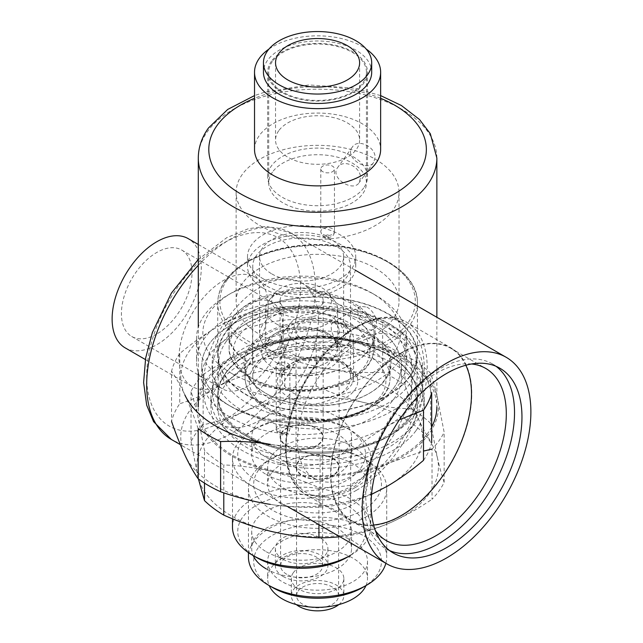 <?xml version="1.0" encoding="UTF-8"?>
<svg xmlns="http://www.w3.org/2000/svg" width="643" height="643" viewBox="0 0 643 643"><rect width="100%" height="100%" fill="white"/><g stroke="black" fill="none" stroke-linecap="round" stroke-linejoin="round"><path stroke-width="0.48" stroke-dasharray="3.21 2.41" d="M272.423 172.147A48.868 28.212 0 0 0 268.71 182.933A48.868 28.212 0 0 0 317.578 211.145A48.868 28.212 0 0 0 366.446 182.933A48.868 28.212 0 0 0 327.102 155.26A48.868 28.212 0 0 0 272.423 172.147M272.423 61.455A48.868 28.212 0 0 0 268.71 72.241A48.868 28.212 0 0 0 317.578 100.453A48.868 28.212 0 0 0 366.446 72.241A48.868 28.212 0 0 0 327.102 44.568A48.868 28.212 0 0 0 272.423 61.455M371.702 72.241A54.125 31.25 0 0 0 328.131 41.586A54.125 31.25 0 0 0 267.568 60.289A54.125 31.25 0 0 0 263.453 72.241M333.934 170.427A6.832 3.946 180 0 1 326.29 172.782A6.832 3.946 180 0 1 320.793 168.916A6.832 3.946 180 0 1 321.315 167.405A6.832 3.946 180 0 1 328.959 165.05A6.832 3.946 180 0 1 334.456 168.916A6.832 3.946 180 0 1 333.934 170.427M278.732 130.746A42.036 24.273 0 0 0 275.542 140.029A42.036 24.273 0 0 0 317.578 164.303A42.036 24.273 0 0 0 359.614 140.029A42.036 24.273 0 0 0 325.776 116.222A42.036 24.273 0 0 0 278.732 130.746M431.686 426.96A119.285 68.865 180 0 1 271.973 470.531A119.285 68.865 180 0 1 198.293 406.898A119.285 68.865 180 0 1 317.578 338.033A119.285 68.865 180 0 1 436.862 406.898L436.862 317.272M375.046 157.768L373.647 162.43C367.434 172.517 343.949 157.366 352.292 147.126C357.846 138.06 375.874 147.006 375.046 157.768M242.315 283.37A81.452 47.027 0 0 0 236.134 301.35A81.452 47.027 0 0 0 317.578 348.377A81.452 47.027 0 0 0 399.03 301.35A81.452 47.027 0 0 0 333.452 255.231A81.452 47.027 0 0 0 242.315 283.37M242.315 174.398A81.452 47.027 0 0 0 236.134 192.37A81.452 47.027 0 0 0 317.578 239.397A81.452 47.027 0 0 0 399.03 192.37A81.452 47.027 0 0 0 333.452 146.25A81.452 47.027 0 0 0 242.315 174.398M360.45 178.135L359.083 182.757C353.136 192.474 329.272 177.846 337.728 167.453C343.475 158.114 361.342 167.284 360.45 178.135M409.832 376.589A99.842 57.645 0 0 0 417.42 354.55A99.842 57.645 0 0 0 317.578 296.913A99.842 57.645 0 0 0 217.736 354.55A99.842 57.645 0 0 0 298.119 411.094A99.842 57.645 0 0 0 409.832 376.589M268.991 49.037A63.054 36.402 180 0 1 366.172 49.037M271.45 61.222A49.921 28.822 0 0 0 267.657 72.241A49.921 28.822 0 0 0 317.578 101.055A49.921 28.822 0 0 0 367.499 72.241A49.921 28.822 0 0 0 327.311 43.973A49.921 28.822 0 0 0 271.45 61.222M416.15 430.44A106.674 61.583 0 0 0 424.251 406.898A106.674 61.583 0 0 0 317.578 345.315A106.674 61.583 0 0 0 210.904 406.898A106.674 61.583 0 0 0 296.793 467.3A106.674 61.583 0 0 0 416.15 430.44M219.014 374.773A106.674 61.583 0 0 0 210.904 398.314A106.674 61.583 0 0 0 296.793 458.724A106.674 61.583 0 0 0 416.15 421.864A106.674 61.583 0 0 0 424.251 398.314A106.674 61.583 0 0 0 338.371 337.913A106.674 61.583 0 0 0 219.014 374.773M225.725 372.811A99.408 57.388 180 0 1 336.956 338.459A99.408 57.388 180 0 1 416.985 394.754A99.408 57.388 180 0 1 409.43 416.696A99.408 57.388 180 0 1 298.207 451.04A99.408 57.388 180 0 1 218.178 394.754A99.408 57.388 180 0 1 225.725 372.811M254.524 149.465A63.054 36.402 180 0 1 259.314 135.552A63.054 36.402 180 0 1 329.867 113.763A63.054 36.402 180 0 1 380.64 149.465M363.705 187.925A49.921 28.822 180 0 1 307.852 205.173A49.921 28.822 180 0 1 267.657 176.905A49.921 28.822 180 0 1 271.45 165.886A49.921 28.822 180 0 1 327.311 148.637A49.921 28.822 180 0 1 367.499 176.905A49.921 28.822 180 0 1 363.705 187.925M409.43 376.493A99.408 57.388 180 0 1 298.207 410.845A99.408 57.388 180 0 1 218.178 354.55A99.408 57.388 180 0 1 317.578 297.162A99.408 57.388 180 0 1 416.985 354.55A99.408 57.388 180 0 1 409.43 376.493M437.401 457.832A120.86 69.782 0 0 0 363.785 402.486A120.86 69.782 0 0 0 243.97 411.624A120.86 69.782 0 0 0 197.763 476.101A120.86 69.782 0 0 0 271.37 531.44A120.86 69.782 0 0 0 391.193 522.309A120.86 69.782 0 0 0 437.401 457.832L430.657 423.407L430.657 373.245C432.876 379.724 435.126 387.898 437.401 397.76A120.86 69.782 0 0 0 363.785 342.422A120.86 69.782 0 0 0 243.97 351.56A120.86 69.782 0 0 0 197.763 416.037A120.86 69.782 0 0 0 271.37 471.375A120.86 69.782 0 0 0 391.193 462.237A120.86 69.782 0 0 0 437.401 397.76L444.136 432.184A131.373 75.842 0 0 1 432.024 449.087L432.024 499.249A131.373 75.842 0 0 0 444.136 482.346C441.926 475.868 439.675 467.694 437.401 457.832M271.45 455.943A49.921 28.822 0 0 0 267.657 466.963A49.921 28.822 0 0 0 317.578 495.785A49.921 28.822 0 0 0 367.499 466.963A49.921 28.822 0 0 0 327.311 438.695A49.921 28.822 0 0 0 271.45 455.943M339.882 536.752A131.373 75.842 0 0 0 350.355 535.458C363.793 532.717 377.401 528.337 391.193 522.309C404.986 516.104 418.593 508.42 432.024 499.249M409.832 428.937A99.842 57.645 180 0 1 298.119 463.434A99.842 57.645 180 0 1 217.736 406.898A99.842 57.645 180 0 1 317.578 349.253A99.842 57.645 180 0 1 417.42 406.898A99.842 57.645 180 0 1 409.832 428.937M318.944 524.672L318.944 487.691C303.295 480.739 287.437 475.298 271.37 471.375C255.303 467.622 239.445 465.484 223.796 464.961L223.796 492.835M318.944 487.691A131.373 75.842 0 0 0 350.355 485.296C363.793 476.125 377.401 468.442 391.193 462.237L423.488 451.073M350.355 535.458L350.355 485.296M444.136 482.346L444.136 432.184M430.657 423.407A131.373 75.842 0 0 0 411.359 408.9L411.359 358.738A131.373 75.842 0 0 1 430.657 373.245M411.359 408.9C395.71 408.377 379.852 406.239 363.785 402.486C347.718 398.564 331.86 393.122 316.211 386.17A131.373 75.842 0 0 0 284.801 388.565C271.37 397.736 257.755 405.428 243.97 411.624C230.178 417.653 216.562 422.033 203.132 424.774L203.132 374.62C216.562 365.441 230.178 357.757 243.97 351.56C257.755 345.532 271.37 341.144 284.801 338.403L284.801 388.565M316.211 386.17L316.211 336.008C331.86 336.53 347.718 338.668 363.785 342.422C379.852 346.344 395.71 351.785 411.359 358.738M316.211 336.008A131.373 75.842 0 0 0 284.801 338.403M220.469 345.09A105.098 60.675 0 0 0 212.487 368.286A105.098 60.675 0 0 0 317.578 428.961A105.098 60.675 0 0 0 422.676 368.286A105.098 60.675 0 0 0 391.892 325.382A105.098 60.675 0 0 0 243.263 325.382A105.098 60.675 0 0 0 220.469 345.09M226.296 341.329A98.789 57.034 0 0 0 268.203 412.533A98.789 57.034 0 0 0 395.959 397.848A98.789 57.034 0 0 0 387.432 322.802A98.789 57.034 0 0 0 247.724 322.802A98.789 57.034 0 0 0 226.296 341.329M203.132 374.62A131.373 75.842 0 0 0 191.019 391.515C193.238 397.993 195.48 406.167 197.763 416.037L204.498 450.454A131.373 75.842 0 0 0 223.796 464.961M203.132 424.774A131.373 75.842 0 0 0 191.019 441.677L191.019 391.515M337.004 471.608A21.018 12.137 180 0 1 313.487 478.866A21.018 12.137 180 0 1 296.56 466.963A21.018 12.137 180 0 1 317.578 454.834A21.018 12.137 180 0 1 338.596 466.963A21.018 12.137 180 0 1 337.004 471.608M298.159 591.038A21.018 12.137 180 0 1 321.677 583.78A21.018 12.137 180 0 1 338.596 595.683A21.018 12.137 180 0 1 337.004 600.321A21.018 12.137 180 0 1 313.487 607.587A21.018 12.137 180 0 1 296.56 595.683A21.018 12.137 180 0 1 298.159 591.038M338.837 604.597A26.275 15.167 0 0 0 343.852 595.683A26.275 15.167 0 0 0 322.698 580.806A26.275 15.167 0 0 0 293.304 589.88A26.275 15.167 0 0 0 291.303 595.683A26.275 15.167 0 0 0 296.327 604.597M271.45 473.111A49.921 28.822 0 0 0 267.657 484.131A49.921 28.822 0 0 0 317.578 512.945A49.921 28.822 0 0 0 367.499 484.131A49.921 28.822 0 0 0 327.311 455.863A49.921 28.822 0 0 0 271.45 473.111M293.304 572.72A26.275 15.167 0 0 0 291.303 578.515A26.275 15.167 0 0 0 317.578 593.69A26.275 15.167 0 0 0 343.852 578.515A26.275 15.167 0 0 0 322.698 563.638A26.275 15.167 0 0 0 293.304 572.72M365.98 585.572A49.921 28.822 0 0 0 367.499 578.515A49.921 28.822 0 0 0 327.311 550.247A49.921 28.822 0 0 0 271.45 567.504A49.921 28.822 0 0 0 267.657 578.515A49.921 28.822 0 0 0 269.176 585.572M271.45 550.336A49.921 28.822 0 0 0 267.657 561.355A49.921 28.822 0 0 0 317.578 590.178A49.921 28.822 0 0 0 367.499 561.355A49.921 28.822 0 0 0 327.311 533.087A49.921 28.822 0 0 0 271.45 550.336M297.669 325.768A21.549 12.442 180 0 1 321.781 318.325A21.549 12.442 180 0 1 339.126 330.526A21.549 12.442 180 0 1 317.578 342.968A21.549 12.442 180 0 1 296.037 330.526A21.549 12.442 180 0 1 297.669 325.768M297.669 462.213A21.549 12.442 0 0 0 296.037 466.963A21.549 12.442 0 0 0 317.578 479.405A21.549 12.442 0 0 0 339.126 466.963A21.549 12.442 0 0 0 321.781 454.762A21.549 12.442 0 0 0 297.669 462.213M220.469 368.262A105.098 60.675 180 0 1 338.065 331.949A105.098 60.675 180 0 1 422.676 391.458A105.098 60.675 180 0 1 414.687 414.655A105.098 60.675 180 0 1 391.892 434.363A105.098 60.675 180 0 1 243.263 434.363A105.098 60.675 180 0 1 212.487 391.458A105.098 60.675 180 0 1 220.469 368.262M409.848 417.781A99.85 57.645 180 0 1 388.187 436.509A99.85 57.645 180 0 1 246.976 436.509A99.85 57.645 180 0 1 238.352 360.651A99.85 57.645 180 0 1 367.483 345.813A99.85 57.645 180 0 1 409.848 417.781A99.842 57.645 180 0 1 298.119 452.278A99.842 57.645 180 0 1 217.736 395.742A99.842 57.645 180 0 1 317.578 338.097A99.842 57.645 180 0 1 417.42 395.742A99.842 57.645 180 0 1 409.832 417.781M204.498 483.118L204.498 450.454M191.019 441.677L197.763 476.101M362.748 587.437A63.882 36.884 0 0 0 353.063 530.684A63.882 36.884 0 0 0 258.55 547.257A63.882 36.884 0 0 0 272.407 587.437M385.864 563.308A69.139 39.914 0 0 0 386.716 557.063A69.139 39.914 0 0 0 331.057 517.912A69.139 39.914 0 0 0 253.696 541.808A69.139 39.914 0 0 0 248.439 557.063M258.55 470.025A63.882 36.884 0 0 0 285.653 516.072A63.882 36.884 0 0 0 368.262 506.58A63.882 36.884 0 0 0 362.748 458.049A63.882 36.884 0 0 0 272.407 458.049A63.882 36.884 0 0 0 258.55 470.025M253.696 473.16A69.139 39.914 0 0 0 248.439 488.415A69.139 39.914 0 0 0 317.578 528.337A69.139 39.914 0 0 0 386.716 488.415A69.139 39.914 0 0 0 366.47 460.195A69.139 39.914 0 0 0 268.694 460.195A69.139 39.914 0 0 0 253.696 473.16M289.929 323.919A29.924 17.281 0 0 0 318.004 347.807A29.924 17.281 0 0 0 344.897 323.477A29.924 17.281 0 0 0 317.578 313.245A29.924 17.281 0 0 0 290.258 323.477A29.924 17.281 0 0 0 289.929 323.919M284.319 331.161A35.992 20.785 0 0 0 281.586 339.11A35.992 20.785 0 0 0 317.578 359.887A35.992 20.785 0 0 0 353.578 339.11A35.992 20.785 0 0 0 350.435 330.623A35.992 20.785 0 0 0 317.578 318.325A35.992 20.785 0 0 0 284.72 330.623A35.992 20.785 0 0 0 284.319 331.161M249.605 346.899A73.567 42.47 0 0 0 265.559 393.17A73.567 42.47 0 0 0 369.596 393.17A73.567 42.47 0 0 0 358.44 327.817A73.567 42.47 0 0 0 249.605 346.899M250.569 347.984A72.514 41.867 0 0 0 245.063 363.994A72.514 41.867 0 0 0 266.298 393.596A72.514 41.867 0 0 0 368.857 393.596A72.514 41.867 0 0 0 390.092 363.994A72.514 41.867 0 0 0 331.716 322.931A72.514 41.867 0 0 0 250.569 347.984M267.062 396.884A48.868 28.212 0 0 0 320.327 403A48.868 28.212 0 0 0 350.491 376.927A48.868 28.212 0 0 0 301.623 348.715A48.868 28.212 0 0 0 252.755 376.927A48.868 28.212 0 0 0 267.062 396.884M267.062 286.183A48.868 28.212 0 0 0 320.327 292.3A48.868 28.212 0 0 0 350.491 266.234A48.868 28.212 0 0 0 301.623 238.023A48.868 28.212 0 0 0 252.755 266.234A48.868 28.212 0 0 0 267.062 286.183M263.349 288.329A54.125 31.25 0 0 0 322.336 295.105A54.125 31.25 0 0 0 355.748 266.234A54.125 31.25 0 0 0 301.623 234.984A54.125 31.25 0 0 0 247.499 266.234A54.125 31.25 0 0 0 263.349 288.329M287.871 363.416A6.832 3.946 180 0 1 289.872 366.205A6.832 3.946 180 0 1 285.661 369.846A6.832 3.946 180 0 1 278.21 368.994A6.832 3.946 180 0 1 276.209 366.205A6.832 3.946 180 0 1 280.428 362.564A6.832 3.946 180 0 1 287.871 363.416M271.893 351.191A42.036 24.273 0 0 0 317.706 356.447A42.036 24.273 0 0 0 343.659 334.022A42.036 24.273 0 0 0 301.623 309.757A42.036 24.273 0 0 0 259.579 334.022A42.036 24.273 0 0 0 271.893 351.191M271.893 273.958A42.036 24.273 0 0 0 317.706 279.215A42.036 24.273 0 0 0 343.659 256.798A42.036 24.273 0 0 0 301.623 232.525A42.036 24.273 0 0 0 259.579 256.798A42.036 24.273 0 0 0 271.893 273.958M263.349 278.893A54.125 31.25 0 0 0 322.336 285.669A54.125 31.25 0 0 0 355.748 256.798A54.125 31.25 0 0 0 301.623 225.548A54.125 31.25 0 0 0 247.499 256.798A54.125 31.25 0 0 0 263.349 278.893M366.872 307.081C374.941 311.124 380.27 325.929 373.704 329.031C364.766 335.132 352.557 309.974 360.562 306.277L366.872 307.081M355.129 474.325A81.452 47.027 -60 0 1 314.403 478.36A81.452 47.027 -60 0 1 314.403 384.305A81.452 47.027 -60 0 1 395.855 337.286A81.452 47.027 -60 0 1 408.337 402.55A81.452 47.027 -60 0 1 355.129 474.325M260.753 419.839A81.452 47.027 -60 0 1 220.027 423.866A81.452 47.027 -60 0 1 220.027 329.819A81.452 47.027 -60 0 1 301.471 282.799A81.452 47.027 -60 0 1 313.961 348.064A81.452 47.027 -60 0 1 260.753 419.839M339.882 322.665C348.008 326.676 353.698 341.264 346.826 344.544C337.487 350.877 326.089 325.254 333.693 321.789L339.882 322.665M401.2 352.903A99.842 57.645 -60 0 1 451.121 347.959A99.842 57.645 -60 0 1 451.121 463.241A99.842 57.645 -60 0 1 351.279 520.886A99.842 57.645 -60 0 1 335.976 440.881A99.842 57.645 -60 0 1 401.2 352.903M125.184 347.879A63.054 36.41 120 0 0 156.707 344.752A63.054 36.41 120 0 0 197.907 289.189A63.054 36.41 120 0 0 188.238 238.657M156.707 334.022A49.921 28.822 -60 0 1 131.751 336.498A49.921 28.822 -60 0 1 131.751 278.853A49.921 28.822 -60 0 1 181.672 250.031A49.921 28.822 -60 0 1 189.323 290.033A49.921 28.822 -60 0 1 156.707 334.022M389.61 550.601A106.674 61.583 -60 0 1 385.768 548.68A106.674 61.583 -60 0 1 369.412 463.209A106.674 61.583 -60 0 1 439.105 369.203A106.674 61.583 -60 0 1 492.434 363.922A106.674 61.583 -60 0 1 496.026 366.293M471.568 363.978A99.408 57.388 120 0 0 436.01 373.358A99.408 57.388 120 0 0 375.022 449.393A99.408 57.388 120 0 0 375.383 530.588M223.595 383.365A63.054 36.41 120 0 0 264.787 327.801A63.054 36.41 120 0 0 255.118 277.27A63.054 36.41 120 0 0 192.064 313.68A63.054 36.41 120 0 0 192.064 386.491A63.054 36.41 120 0 0 223.595 383.365M247.354 304.838A49.921 28.822 120 0 0 214.738 348.827A49.921 28.822 120 0 0 222.39 388.83A49.921 28.822 120 0 0 247.354 386.355A49.921 28.822 120 0 0 279.962 342.365A49.921 28.822 120 0 0 272.31 302.363A49.921 28.822 120 0 0 247.354 304.838M465.853 365.248A99.408 57.388 120 0 0 450.904 348.337A99.408 57.388 120 0 0 401.2 353.256A99.408 57.388 120 0 0 336.265 440.857A99.408 57.388 120 0 0 351.496 520.509A99.408 57.388 120 0 0 373.623 525.001M423.488 460.364A131.373 75.842 0 0 0 431.686 442.697C427.306 436.468 422.861 428.551 418.36 418.939C413.859 409.157 409.422 397.937 405.034 385.27A131.373 75.842 0 0 0 382.633 372.337C366.277 373.02 349.696 372.112 332.905 369.596A120.86 69.782 0 0 0 216.161 387.657A120.86 69.782 0 0 0 184.879 455.059A120.86 69.782 0 0 0 270.341 504.393A120.86 69.782 0 0 0 387.078 486.341A120.86 69.782 0 0 0 418.36 418.939A120.86 69.782 0 0 0 332.905 369.596C316.107 366.912 299.525 362.7 283.169 356.953L283.169 306.791C299.525 306.108 316.107 307.016 332.905 309.532A120.86 69.782 0 0 0 216.161 327.592A120.86 69.782 0 0 0 184.879 394.987C180.378 385.382 175.941 377.457 171.552 371.228L171.552 421.39A131.373 75.842 0 0 1 179.751 403.724L179.751 353.562C191.727 343.434 203.863 334.778 216.161 327.592C228.458 320.576 240.595 315.223 252.57 311.525L252.57 361.688C240.595 371.815 228.458 380.471 216.161 387.657C203.863 394.673 191.727 400.026 179.751 403.724M266.323 457.374A49.921 28.822 0 0 0 320.728 463.627A49.921 28.822 0 0 0 351.544 436.999A49.921 28.822 0 0 0 301.623 408.176A49.921 28.822 0 0 0 251.702 436.999A49.921 28.822 0 0 0 266.323 457.374M372.217 336.168A99.842 57.645 180 0 1 401.465 376.927A99.842 57.645 180 0 1 301.623 434.572A99.842 57.645 180 0 1 201.781 376.927A99.842 57.645 180 0 1 263.413 323.678A99.842 57.645 180 0 1 372.217 336.168M270.341 504.393C287.14 506.909 303.713 507.825 320.069 507.134L320.069 456.98C303.713 451.233 287.14 447.014 270.341 444.329A120.86 69.782 0 0 0 387.078 426.269A120.86 69.782 0 0 0 418.36 358.866A120.86 69.782 0 0 0 332.905 309.532C349.696 312.217 366.277 316.428 382.633 322.175A131.373 75.842 0 0 1 405.034 335.116C409.422 341.337 413.859 349.262 418.36 358.866C422.861 368.656 427.306 379.876 431.686 392.535M399.448 419.726L387.078 426.269C374.789 433.454 362.652 442.111 350.676 452.246L350.676 502.4L371.558 494.363M405.034 385.27L405.034 335.116M382.633 372.337L382.633 322.175M283.169 306.791A131.373 75.842 0 0 0 252.57 311.525M283.169 356.953A131.373 75.842 0 0 0 252.57 361.688M179.751 353.562A131.373 75.842 0 0 0 171.552 371.228M227.309 381.219A105.098 60.675 0 0 0 341.843 394.376A105.098 60.675 0 0 0 406.714 338.314A105.098 60.675 0 0 0 375.938 295.41A105.098 60.675 0 0 0 227.309 295.41A105.098 60.675 0 0 0 196.525 338.314A105.098 60.675 0 0 0 227.309 381.219M231.769 373.495A98.789 57.034 0 0 0 371.477 373.495A98.789 57.034 0 0 0 371.477 292.838A98.789 57.034 0 0 0 231.769 292.838A98.789 57.034 0 0 0 231.769 373.495M198.205 428.656C193.824 415.997 189.38 404.769 184.879 394.987M316.485 428.415A21.018 12.137 180 0 1 322.641 436.999A21.018 12.137 180 0 1 301.623 449.135A21.018 12.137 180 0 1 280.605 436.999A21.018 12.137 180 0 1 293.578 425.787A21.018 12.137 180 0 1 316.485 428.415M286.762 574.295A21.018 12.137 180 0 1 280.605 565.711A21.018 12.137 180 0 1 293.578 554.499A21.018 12.137 180 0 1 316.485 557.135A21.018 12.137 180 0 1 322.641 565.711A21.018 12.137 180 0 1 309.661 576.924A21.018 12.137 180 0 1 286.762 574.295M283.041 576.441A26.275 15.167 0 0 0 311.678 579.729A26.275 15.167 0 0 0 327.898 565.711A26.275 15.167 0 0 0 301.623 550.545A26.275 15.167 0 0 0 275.349 565.711A26.275 15.167 0 0 0 283.041 576.441M266.323 474.542A49.921 28.822 0 0 0 320.728 480.787A49.921 28.822 0 0 0 351.544 454.159A49.921 28.822 0 0 0 301.623 425.336A49.921 28.822 0 0 0 251.702 454.159A49.921 28.822 0 0 0 266.323 474.542M283.041 559.273A26.275 15.167 0 0 0 311.678 562.569A26.275 15.167 0 0 0 327.898 548.551A26.275 15.167 0 0 0 301.623 533.385A26.275 15.167 0 0 0 275.349 548.551A26.275 15.167 0 0 0 283.041 559.273M266.323 568.926A49.921 28.822 0 0 0 320.728 575.18A49.921 28.822 0 0 0 351.544 548.551A49.921 28.822 0 0 0 301.623 519.729A49.921 28.822 0 0 0 251.702 548.551A49.921 28.822 0 0 0 253.213 555.6M266.323 551.766A49.921 28.822 0 0 0 320.728 558.02A49.921 28.822 0 0 0 351.544 531.391A49.921 28.822 0 0 0 301.623 502.569A49.921 28.822 0 0 0 251.702 531.391A49.921 28.822 0 0 0 266.323 551.766M286.384 309.355A21.549 12.442 180 0 1 280.075 300.562A21.549 12.442 180 0 1 301.623 288.12A21.549 12.442 180 0 1 323.164 300.562A21.549 12.442 180 0 1 309.87 312.048A21.549 12.442 180 0 1 286.384 309.355M286.384 445.792A21.549 12.442 0 0 0 309.87 448.493A21.549 12.442 0 0 0 323.164 436.999A21.549 12.442 0 0 0 301.623 424.557A21.549 12.442 0 0 0 280.075 436.999A21.549 12.442 0 0 0 286.384 445.792M227.309 404.399L227.309 404.399A105.098 60.675 180 0 1 196.525 361.495A105.098 60.675 180 0 1 261.404 305.433A105.098 60.675 180 0 1 375.938 318.59A105.098 60.675 180 0 1 406.714 361.495A105.098 60.675 180 0 1 375.938 404.399A105.098 60.675 180 0 1 227.309 404.399L231.014 406.537A99.85 57.645 180 0 1 231.014 325.012A99.85 57.645 180 0 1 372.225 325.012A99.85 57.645 180 0 1 372.225 406.537A99.85 57.645 180 0 1 231.014 406.537M320.069 456.98A131.373 75.842 0 0 0 350.676 452.246M320.069 507.134A131.373 75.842 0 0 0 350.676 502.4M346.794 557.465A63.882 36.884 0 0 0 346.794 505.31A63.882 36.884 0 0 0 256.453 505.31A63.882 36.884 0 0 0 256.453 557.465M350.507 555.319A69.139 39.914 0 0 0 370.762 527.099A69.139 39.914 0 0 0 301.623 487.185A69.139 39.914 0 0 0 232.485 527.099M256.453 480.241A63.882 36.884 0 0 0 346.794 480.241A63.882 36.884 0 0 0 346.794 428.077A63.882 36.884 0 0 0 256.453 428.077A63.882 36.884 0 0 0 256.453 480.241M252.731 486.671A69.139 39.914 0 0 0 328.075 495.327A69.139 39.914 0 0 0 370.762 458.451A69.139 39.914 0 0 0 350.507 430.223A69.139 39.914 0 0 0 252.731 430.223A69.139 39.914 0 0 0 232.485 458.451A69.139 39.914 0 0 0 252.731 486.671M372.217 325.012A99.842 57.645 180 0 1 401.465 365.779A99.842 57.645 180 0 1 301.623 423.415A99.842 57.645 180 0 1 201.781 365.779A99.842 57.645 180 0 1 263.413 312.522A99.842 57.645 180 0 1 372.217 325.012M280.461 312.779A29.924 17.281 0 0 0 318.59 314.789A29.924 17.281 0 0 0 328.943 293.505A29.924 17.281 0 0 0 301.623 283.282A29.924 17.281 0 0 0 274.304 293.505A29.924 17.281 0 0 0 280.461 312.779M276.168 323.831A35.992 20.785 0 0 0 315.4 328.34A35.992 20.785 0 0 0 337.615 309.138A35.992 20.785 0 0 0 334.481 300.659A35.992 20.785 0 0 0 301.623 288.361A35.992 20.785 0 0 0 268.766 300.659A35.992 20.785 0 0 0 265.623 309.138A35.992 20.785 0 0 0 276.168 323.831M249.605 363.199A73.567 42.47 0 0 0 353.642 363.199A73.567 42.47 0 0 0 353.642 303.134A73.567 42.47 0 0 0 249.605 303.134A73.567 42.47 0 0 0 249.605 363.199L250.344 363.633A72.514 41.867 0 0 0 352.894 363.625A72.514 41.867 0 0 0 374.138 334.022A72.514 41.867 0 0 0 301.623 292.155A72.514 41.867 0 0 0 229.109 334.022A72.514 41.867 0 0 0 250.344 363.625A72.514 41.867 0 0 0 250.344 363.633L249.605 363.199M326.17 235.499A1.575 0.908 0 0 0 327.834 236.753A1.575 0.908 0 0 0 328.878 235.298A1.575 0.908 0 0 0 326.17 235.499M321.315 230.049A6.832 3.946 0 0 0 320.793 231.56A6.832 3.946 0 0 0 327.617 235.499A6.832 3.946 0 0 0 334.456 231.56A6.832 3.946 0 0 0 328.959 227.694A6.832 3.946 0 0 0 321.315 230.049M436.862 158.049A119.285 68.865 0 0 0 340.83 90.502A119.285 68.865 0 0 0 207.359 131.719A119.285 68.865 0 0 0 198.293 158.049M225.323 281.031A99.842 57.645 0 0 0 217.736 303.07A99.842 57.645 0 0 0 298.119 359.606A99.842 57.645 0 0 0 409.832 325.109A99.842 57.645 0 0 0 417.42 303.07A99.842 57.645 0 0 0 337.036 246.534A99.842 57.645 0 0 0 225.323 281.031M227.268 279.777A97.736 56.431 0 0 0 330.373 357.291A97.736 56.431 0 0 0 395.099 266.982A97.736 56.431 0 0 0 227.268 279.777M380.64 98.299A108.771 62.797 0 0 0 254.524 98.299M284.319 369.781A35.992 20.785 0 0 0 281.586 377.722A35.992 20.785 0 0 0 317.578 398.507A35.992 20.785 0 0 0 353.578 377.722A35.992 20.785 0 0 0 324.594 357.339A35.992 20.785 0 0 0 284.319 369.781M280.436 372.281A40.196 23.212 0 0 0 322.842 404.166A40.196 23.212 0 0 0 349.462 367.016A40.196 23.212 0 0 0 280.436 372.281M254.459 366.076A68.311 39.44 0 0 0 326.523 420.257A68.311 39.44 0 0 0 371.758 357.13A68.311 39.44 0 0 0 254.459 366.076M250.569 361.72A72.514 41.867 0 0 0 245.063 377.722A72.514 41.867 0 0 0 317.578 419.59A72.514 41.867 0 0 0 390.092 377.722A72.514 41.867 0 0 0 331.716 336.659A72.514 41.867 0 0 0 250.569 361.72M281.931 433.776A1.575 0.908 0 0 0 284.568 433.374A1.575 0.908 0 0 0 282.639 432.257A1.575 0.908 0 0 0 281.931 433.776M278.21 431.638A6.832 3.946 0 0 0 285.653 432.49A6.832 3.946 0 0 0 289.872 428.849A6.832 3.946 0 0 0 283.041 424.902A6.832 3.946 0 0 0 276.209 428.849A6.832 3.946 0 0 0 278.21 431.638M198.293 265.302A119.285 68.865 -60 0 1 290.668 232.87A119.285 68.865 -60 0 1 308.945 328.452A119.285 68.865 -60 0 1 231.022 433.567A119.285 68.865 -60 0 1 171.384 439.474M356.616 490.199A99.842 57.645 -60 0 1 306.695 495.142A99.842 57.645 -60 0 1 291.392 415.137A99.842 57.645 -60 0 1 356.616 327.158A99.842 57.645 -60 0 1 406.537 322.215A99.842 57.645 -60 0 1 421.84 402.221A99.842 57.645 -60 0 1 356.616 490.199M355.129 487.627A97.736 56.431 -60 0 1 295.274 402.478A97.736 56.431 -60 0 1 414.976 333.363A97.736 56.431 -60 0 1 355.129 487.627M223.595 420.691A108.771 62.797 -60 0 1 156.98 325.929A108.771 62.797 -60 0 1 290.202 249.018A108.771 62.797 -60 0 1 223.595 420.691M276.168 362.451A35.992 20.785 0 0 0 315.4 366.952A35.992 20.785 0 0 0 337.615 347.75A35.992 20.785 0 0 0 301.623 326.974A35.992 20.785 0 0 0 265.623 347.75A35.992 20.785 0 0 0 276.168 362.451M273.195 367.595A40.196 23.212 0 0 0 340.452 357.195A40.196 23.212 0 0 0 291.215 328.766A40.196 23.212 0 0 0 273.195 367.595M253.318 379.073A68.311 39.44 0 0 0 367.603 361.398A68.311 39.44 0 0 0 283.941 313.093A68.311 39.44 0 0 0 253.318 379.073M250.344 377.361A72.514 41.867 0 0 0 329.369 386.435A72.514 41.867 0 0 0 374.138 347.75A72.514 41.867 0 0 0 301.623 305.891A72.514 41.867 0 0 0 229.109 347.75A72.514 41.867 0 0 0 250.344 377.361M268.71 72.241L268.71 182.933M366.446 72.241L366.446 182.933M320.793 168.916L320.793 231.56C321.613 235.266 323.276 237.251 325.8 237.508C331.37 237.814 334.256 235.828 334.456 231.56L334.456 168.916M275.542 62.797L275.542 140.029M359.614 62.797L359.614 140.029M198.293 372.586L198.293 327.223M236.134 192.37L236.134 301.35M399.03 192.37L399.03 301.35M352.292 147.126L337.728 167.453M373.647 162.43L359.083 182.757M217.736 354.55L217.736 303.07C217.776 295.129 220.38 287.525 225.556 280.268C235.314 267.094 251.035 257.256 272.72 250.746C287.011 246.582 302.154 244.517 318.132 244.541C371.14 243.97 418.641 271.434 417.42 303.07L417.42 354.55M380.64 95.59L353.763 88.115L308.937 84.924L265.35 91.973L254.524 95.59M267.657 72.241L267.657 176.905M367.499 72.241L367.499 176.905M218.178 354.55L218.178 394.754M416.985 354.55L416.985 394.754M210.904 398.314L210.904 406.898M424.251 398.314L424.251 406.898M247.724 322.802L243.263 325.382M387.432 322.802L391.892 325.382M338.596 595.683L338.596 466.963M296.56 595.683L296.56 466.963M267.657 466.963L267.657 484.131M367.499 466.963L367.499 484.131M291.303 578.515L291.303 595.683M343.852 578.515L343.852 595.683M267.657 561.355L267.657 578.515M367.499 561.355L367.499 578.515M296.037 330.526L296.037 466.963M339.126 330.526L339.126 466.963M212.487 368.286L212.487 391.458M422.676 368.286L422.676 391.458M388.187 436.509L391.892 434.363M246.976 436.509L243.263 434.363M272.407 458.049L268.694 460.195M362.748 458.049L366.47 460.195M248.439 488.415L248.439 552.602M386.716 488.415L386.716 557.063M417.42 406.898L417.42 395.742M217.736 406.898L217.736 395.742M281.586 339.11L281.586 377.722L283.852 371.3L288.402 366.815L302.668 360.49C312.273 358.199 321.934 358.135 331.643 360.289C337.913 361.792 342.984 363.994 346.866 366.896L351.134 371.059L353.578 377.722L353.578 339.11M368.857 393.596L369.596 393.17M266.298 393.596L265.559 393.17M245.063 363.994L245.063 377.722C245.538 390.542 253.101 401.16 267.737 409.575C281.714 417.243 298.191 421.173 317.184 421.366C328.613 421.382 339.448 419.903 349.704 416.921C363.633 412.79 374.314 406.553 381.765 398.218L385.382 393.363C388.501 388.388 390.068 383.172 390.092 377.722L390.092 363.994M290.258 323.477L284.72 330.623M344.897 323.477L350.435 330.623M252.755 266.234L252.755 376.927M350.491 266.234L350.491 376.927M289.872 366.205L289.872 428.849C288.787 436.565 281.296 435.311 279.303 434.041C277.905 433.663 276.868 431.927 276.209 428.849L276.209 366.205M259.579 256.798L259.579 334.022M343.659 256.798L343.659 334.022M247.499 256.798L247.499 266.234M355.748 256.798L355.748 266.234M355.306 270.189L290.668 232.87L266.29 226.368L248.399 228.691L226.69 237.733L198.293 259.467M287.341 506.419L180.329 444.635M220.027 423.866L314.403 478.36M301.471 282.799L395.855 337.286M360.562 306.277L333.693 321.789M373.704 329.031L346.826 344.544M351.279 520.886L306.695 495.142C278.684 480.377 278.652 425.505 305.65 379.892C331.531 333.195 379.547 305.192 406.537 322.215L451.121 347.959M131.751 336.498L222.39 388.83M181.672 250.031L272.31 302.363M351.496 520.509L386.314 540.61M450.904 348.337L485.714 368.431M145.398 359.55L192.064 386.491M198.293 244.461L255.118 277.27M385.768 548.68L393.194 552.972M492.434 363.922L499.868 368.214M231.769 292.838L227.309 295.41M371.477 292.838L375.938 295.41M322.641 565.711L322.641 436.999M280.605 565.711L280.605 436.999M251.702 436.999L251.702 454.159M351.544 436.999L351.544 454.159M275.349 548.551L275.349 565.711M327.898 548.551L327.898 565.711M251.702 531.391L251.702 548.551M351.544 531.391L351.544 548.551M280.075 300.562L280.075 436.999M323.164 300.562L323.164 436.999M196.525 338.314L196.525 361.495M406.714 338.314L406.714 361.495M372.225 406.537L375.938 404.399M256.453 428.077L252.731 430.223M346.794 428.077L350.507 430.223M232.485 458.451L232.485 518.797M370.762 458.451L370.762 527.099M401.465 376.927L401.465 365.779M201.781 376.927L201.781 365.779M265.623 309.138L265.623 347.75C265.438 344.262 267.713 340.629 272.447 336.844C283.933 329.256 298.344 327.086 315.689 330.317C321.95 331.828 327.03 334.03 330.912 336.932L335.172 341.087L337.615 347.75L337.615 309.138M352.894 363.625L353.642 363.199M229.109 334.022L229.109 347.75C228.337 358.577 235.708 369.082 251.212 379.282C265.495 387.271 282.43 391.314 302.017 391.394C321.01 391.201 337.487 387.271 351.456 379.603C366.1 371.196 373.663 360.578 374.138 347.75L374.138 334.022M274.304 293.505L268.766 300.659M328.943 293.505L334.481 300.659"/><path stroke-width="0.96" d="M263.453 62.797L263.453 72.241A54.125 31.25 0 0 0 317.578 103.483A54.125 31.25 0 0 0 371.702 72.241L371.702 62.797A54.125 31.25 0 0 0 328.131 32.15A54.125 31.25 0 0 0 267.568 50.853A54.125 31.25 0 0 0 263.453 62.797A54.125 31.25 0 0 0 317.578 94.047A54.125 31.25 0 0 0 371.702 62.797M278.732 53.522A42.036 24.273 0 0 0 275.542 62.797A42.036 24.273 0 0 0 317.578 87.07A42.036 24.273 0 0 0 359.614 62.797A42.036 24.273 0 0 0 325.776 38.998A42.036 24.273 0 0 0 278.732 53.522M436.862 406.898A119.285 68.865 180 0 1 431.686 426.96M366.172 49.037A63.054 36.402 180 0 1 380.64 72.241A63.054 36.402 180 0 1 317.578 108.643A63.054 36.402 180 0 1 254.524 72.241A63.054 36.402 180 0 1 259.314 58.32A63.054 36.402 180 0 1 268.991 49.037M380.64 72.241L380.64 149.465A63.054 36.402 180 0 1 317.578 185.875A63.054 36.402 180 0 1 254.524 149.465L254.524 72.241M198.43 478.979L204.498 500.616A131.373 75.842 0 0 0 223.796 515.123C239.445 522.076 255.303 527.517 271.37 531.44C287.437 535.193 303.295 537.331 318.944 537.853A131.373 75.842 0 0 0 339.882 536.752M432.024 449.087L423.488 451.073M296.327 604.597A26.275 15.167 0 0 0 338.837 604.597M269.176 585.572A49.921 28.822 0 0 0 317.578 607.338A49.921 28.822 0 0 0 365.98 585.572M318.944 537.853L318.944 524.672M223.796 515.123L223.796 492.835M204.498 500.616L204.498 483.118M248.439 552.602L248.439 557.063A69.139 39.914 0 0 0 268.694 585.291L272.407 587.437A63.882 36.884 0 0 0 362.748 587.437L366.47 585.291A69.139 39.914 0 0 0 385.864 563.308M268.694 585.291A69.139 39.914 0 0 0 366.47 585.291M362.186 509.288A119.285 68.865 120 0 0 386.893 563.895A119.285 68.865 120 0 0 506.178 495.03A119.285 68.865 120 0 0 506.178 357.291A119.285 68.865 120 0 0 414.253 389.248A119.285 68.865 120 0 0 362.186 509.288M198.293 244.461L188.238 238.657A63.054 36.41 120 0 0 125.184 275.059A63.054 36.41 120 0 0 125.184 347.879L145.398 359.55M446.531 373.495A106.674 61.583 -60 0 1 499.868 368.214A106.674 61.583 -60 0 1 499.868 491.389A106.674 61.583 -60 0 1 393.194 552.972A106.674 61.583 -60 0 1 376.846 467.493A106.674 61.583 -60 0 1 446.531 373.495M496.026 366.293A106.674 61.583 -60 0 1 507.737 452.793A106.674 61.583 -60 0 1 439.105 543.399A106.674 61.583 -60 0 1 389.61 550.601M375.383 530.588A99.408 57.388 120 0 0 386.314 540.61A99.408 57.388 120 0 0 436.01 535.683A99.408 57.388 120 0 0 500.953 448.091A99.408 57.388 120 0 0 485.714 368.431A99.408 57.388 120 0 0 471.568 363.978M373.623 525.001A99.408 57.388 120 0 0 450.904 463.121A99.408 57.388 120 0 0 465.853 365.248M371.558 494.363L387.078 486.341C399.375 479.156 411.512 470.499 423.488 460.364L423.488 410.202L399.448 419.726M184.879 394.987A120.86 69.782 0 0 0 270.341 444.329C253.543 441.821 236.97 440.905 220.605 441.588A131.373 75.842 0 0 1 198.205 428.656L198.205 478.818A131.373 75.842 0 0 0 220.605 491.75L220.605 441.588M423.488 410.202A131.373 75.842 0 0 0 431.686 392.535L431.686 442.697M171.552 421.39C175.941 434.049 180.378 445.277 184.879 455.059C189.38 464.664 193.824 472.589 198.205 478.818M253.213 555.6A49.921 28.822 0 0 0 266.323 568.926M220.605 491.75C236.97 497.497 253.543 501.717 270.341 504.393M256.453 557.465L252.731 555.319L256.453 557.465A63.882 36.884 0 0 0 346.794 557.465L350.507 555.319A69.139 39.914 0 0 1 252.731 555.319L252.731 555.319A69.139 39.914 0 0 1 232.485 527.099L232.485 518.797M198.293 327.223L198.293 158.049A119.285 68.865 0 0 0 271.973 221.682A119.285 68.865 0 0 0 436.862 158.049L430.328 133.744L419.509 119.518L401.409 105.524L380.64 95.59M254.524 98.299A108.771 62.797 0 0 0 217.069 125.457A108.771 62.797 0 0 0 268.541 205.527A108.771 62.797 0 0 0 410.708 181.921A108.771 62.797 0 0 0 380.64 98.299M180.329 444.635L171.384 439.474A119.285 68.865 -60 0 1 146.676 384.868A119.285 68.865 -60 0 1 198.293 265.302M436.862 317.272L436.862 158.049M198.293 406.898L198.293 372.586M254.524 95.59L227.726 109.423L208.525 127.917C201.814 137.272 198.398 147.311 198.293 158.049M506.178 357.291L355.306 270.189M386.893 563.895L287.341 506.419M171.384 439.474L153.597 421.663L146.684 405.17L143.614 382.505L145.648 358.103L152.367 332.535L171.376 293.136L198.293 259.467"/></g></svg>
